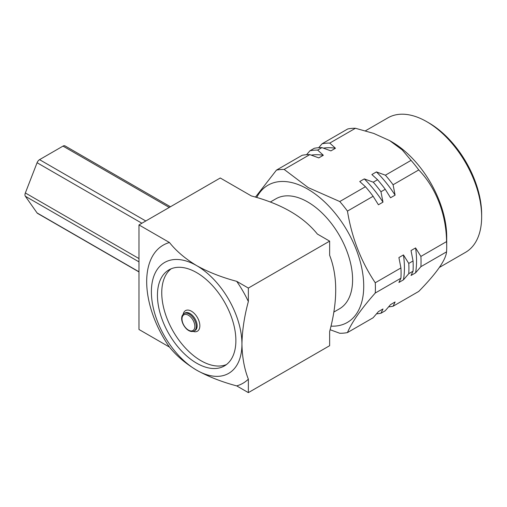 <?xml version="1.0" encoding="UTF-8"?>
<svg xmlns="http://www.w3.org/2000/svg" width="507" height="507" viewBox="0 0 507 507"><rect width="100%" height="100%" fill="white"/><g stroke="black" fill="none" stroke-linecap="round" stroke-linejoin="round"><path stroke-width="0.76" d="M398.908 282.462L400.923 278.204A89.739 51.815 -120 0 0 400.923 267.95L398.908 257.556L403.458 254.932L408.769 263.425A89.739 51.815 -120 0 1 408.769 273.672L403.458 279.832L398.908 282.462M411.031 275.466L413.047 271.201A89.739 51.815 -120 0 0 413.047 260.953L411.031 250.559L415.582 247.929L420.892 256.422A89.739 51.815 -120 0 1 420.892 266.676L415.582 272.836L411.031 275.466M330.095 329.708L339.766 333.264A89.739 51.815 -120 0 0 347.453 332.579L373.12 317.762L378.431 311.596L382.981 308.972L380.96 313.231A89.739 51.815 -120 0 1 376.53 313.827M380.96 313.231L385.238 310.766L390.548 304.599L395.099 301.976L393.083 306.234A89.739 51.815 -120 0 1 388.654 306.83M365.465 130.8L387.931 117.833A77.641 44.825 60 0 1 426.748 121.68L428.89 122.916A74.618 43.082 60 0 1 481.65 214.303L481.65 216.768A77.641 44.825 60 0 1 465.572 252.315L439.442 267.398M318.681 147.702L322.091 143.773A89.739 51.815 60 0 1 329.778 143.082L335.463 148.266L330.913 150.89L321.939 147.613L317.661 150.085L323.339 155.262L318.789 157.892L309.815 154.61L284.148 169.427A89.739 51.815 -120 0 0 276.461 170.118L302.128 155.294A89.739 51.815 60 0 1 309.815 154.61M323.415 148.126A85.708 49.483 60 0 1 335.463 148.266M306.558 154.698L309.973 150.769A89.739 51.815 60 0 1 317.661 150.085M311.298 155.123A85.708 49.483 60 0 1 323.339 155.262M373.272 182.19A89.739 51.815 -120 0 1 380.96 191.754L382.981 202.147L378.431 204.777L373.12 196.285A89.739 51.815 -120 0 0 365.433 186.715L359.748 181.538L364.299 178.908L373.272 182.19L377.55 179.719L371.872 174.541L376.422 171.911L385.396 175.194L411.063 160.37L402.19 149.869L389.674 140.616L373.741 133.423L355.451 128.265L329.778 143.082M385.396 175.194A89.739 51.815 -120 0 1 393.083 184.757L395.099 195.151L390.548 197.774L385.238 189.282A89.739 51.815 -120 0 0 377.55 179.719M403.458 279.832A85.708 49.483 -120 0 0 403.458 254.932M415.582 272.836A85.708 49.483 -120 0 0 415.582 247.929M426.748 121.68A77.641 44.825 60 0 1 481.65 216.768M382.981 202.147A85.708 49.483 -120 0 0 364.299 178.908M395.099 195.151A85.708 49.483 -120 0 0 376.422 171.911M141.89 223.238L37.081 162.728A4.031 2.326 -60 0 1 39.552 159.654L63.014 146.111A4.031 2.326 -60 0 1 65.035 145.908L170.434 206.761M389.674 140.616L391.816 141.852A77.641 44.825 60 0 1 446.711 236.94L446.711 246.82A89.739 51.815 -120 0 0 446.559 241.605L420.892 256.422M309.973 150.769L314.251 148.298A89.739 51.815 60 0 1 321.939 147.613M400.923 267.95L375.256 282.767A89.739 51.815 -120 0 1 375.256 293.021L400.923 278.204M408.769 273.672L413.047 271.201M413.047 260.953L408.769 263.425M420.892 266.676L446.559 251.852A89.739 51.815 -120 0 0 446.711 246.82M446.559 251.852C445.735 260.142 436.464 273.33 418.75 291.417L393.083 306.234M322.091 143.773L347.764 128.949A89.739 51.815 60 0 1 355.451 128.265M411.063 160.37A89.739 51.815 60 0 1 418.75 169.934C435.83 187.514 446.255 214.157 446.559 241.605M373.12 196.285L347.453 211.102A89.739 51.815 -120 0 0 339.766 201.539L365.433 186.715M380.96 191.754L385.238 189.282M393.083 184.757L418.75 169.934M37.081 162.728L25.35 192.964L138.981 258.57M347.453 211.102C351.788 237.688 361.054 261.574 375.256 282.767M375.256 293.021C361.155 308.959 351.883 322.141 347.453 332.579M255.439 197.128L276.461 170.118M284.148 169.427L308.25 187.622L339.766 201.539M138.981 271.942L37.537 213.371A4.031 2.326 -60 0 1 37.081 212.946L25.35 196.26A4.031 2.326 -60 0 1 25.35 192.964M256.694 197.508A79.263 45.763 60 0 1 307.679 189.098A79.263 45.763 60 0 1 362.448 271.689A79.263 45.763 60 0 1 330.951 326.128M270.275 202.059L275.916 198.801A63.527 36.675 60 0 1 307.679 201.951A63.527 36.675 60 0 1 349.177 257.93A63.527 36.675 60 0 1 339.443 308.833L333.802 312.09M236.699 281.334A79.745 46.042 60 0 1 248.354 301.532C244.342 316.349 242.207 330.52 241.94 344.05A64.028 36.967 -120 0 0 196.665 265.63A64.028 36.967 -120 0 0 151.39 291.772A64.028 36.967 -120 0 0 196.665 370.192C185.366 363.361 176.297 355.661 169.465 347.08A79.745 46.042 60 0 1 169.465 242.517C176.278 251.085 185.347 258.792 196.665 265.63C208.491 272.158 221.838 277.386 236.699 281.334L248.354 288.065L329.639 241.136L329.639 255.3C337.732 276.036 337.732 301.45 329.639 331.54L329.639 345.698L248.354 392.627L248.354 379.16A79.745 46.042 60 0 1 236.699 385.89L248.354 392.627M329.639 241.136L317.376 234.057C303.338 216.603 281.328 203.896 251.352 195.936L220.266 177.995L138.981 224.918L138.981 329.48L169.465 347.08M248.354 301.532L248.354 288.065M226.464 364.552A55.459 32.017 60 0 1 184.567 347.086A55.459 32.017 60 0 1 161.752 292.786A55.459 32.017 60 0 1 171.17 268.786M236.699 385.89C221.838 381.948 208.491 376.714 196.665 370.192A64.028 36.967 -120 0 0 241.94 344.05C242.207 357.251 244.342 368.957 248.354 379.16M169.465 242.517L138.981 224.918M196.665 272.627A55.459 32.017 60 0 1 232.897 321.501A55.459 32.017 60 0 1 224.392 365.94A55.459 32.017 60 0 1 168.932 333.923A55.459 32.017 60 0 1 168.932 269.882A55.459 32.017 60 0 1 196.665 272.627M169.256 207.445L63.014 146.111M39.552 159.654L145.788 220.989M188.42 315.259A9.075 5.241 60 0 1 193.978 329.582A9.075 5.241 60 0 1 182.862 323.168A9.075 5.241 60 0 1 188.42 315.259M138.981 261.865L25.35 196.26M189.13 314.029A10.083 5.824 -120 0 0 184.092 313.529C182.501 314.777 181.715 316.21 181.734 317.826C181.348 319.378 182.222 324.86 186.855 329.252C189.523 331.483 191.963 332.06 194.175 330.995A10.083 5.824 -120 0 0 195.721 322.915A10.083 5.824 -120 0 0 189.13 314.029M37.081 212.946L138.981 271.784M194.175 330.995L195.062 330.482A10.083 5.824 -120 0 0 197.147 325.862A10.083 5.824 -120 0 0 192.749 315.715A10.083 5.824 -120 0 0 184.979 313.015L184.092 313.529M193.123 331.413A11.895 6.87 -120 0 0 199.847 325.786A11.895 6.87 -120 0 0 192.286 311.754A11.895 6.87 -120 0 0 183.198 314.226"/></g></svg>
